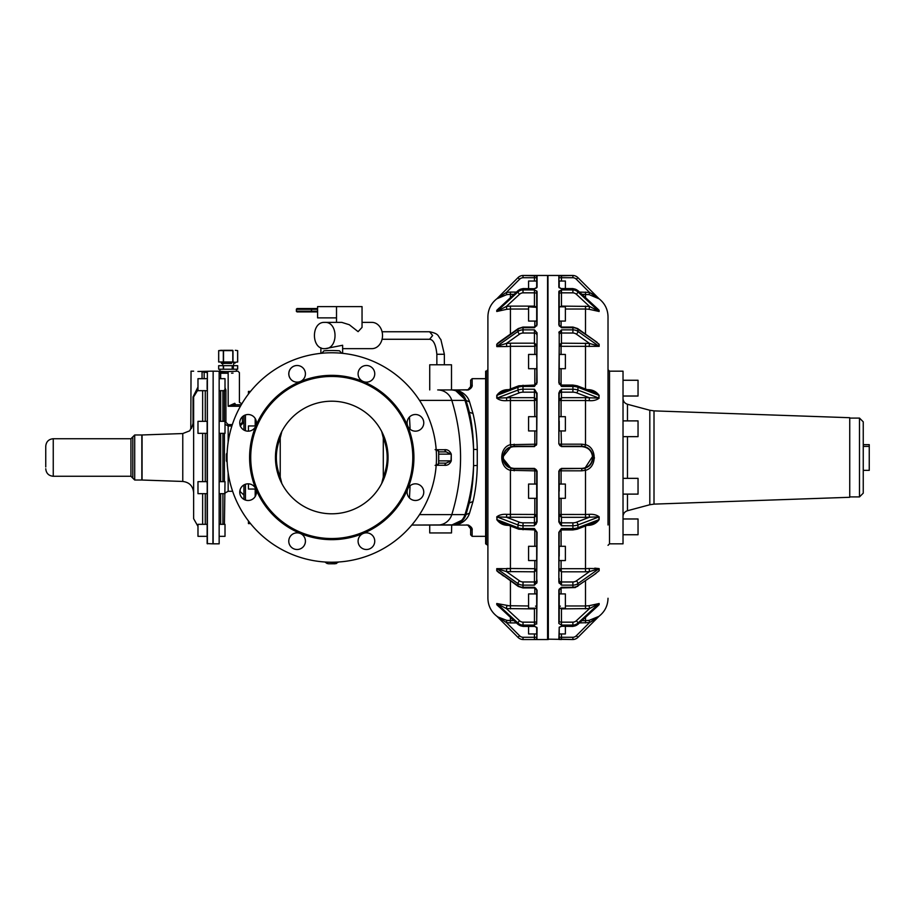 <?xml version="1.0" encoding="UTF-8"?>
<svg xmlns="http://www.w3.org/2000/svg" width="915" height="915" viewBox="0 0 915 915"><rect width="100%" height="100%" fill="white"/><g stroke="black" fill="none" stroke-linecap="round" stroke-linejoin="round"><path stroke-width="1.37" d="M219.154 481.656L225.01 481.656L224.415 524.318M197.983 433.344L207.145 433.344L207.145 421.335L197.983 421.335L197.983 433.344M219.154 421.335L225.01 421.335L225.01 433.344L219.154 433.344M207.145 530.323L207.145 536.327L197.983 536.327L197.983 524.318L207.145 524.318L207.145 493.665L197.983 493.665L197.983 481.656L207.145 481.656L207.145 483.417M225.01 536.327L219.154 536.327L225.01 536.327L225.01 524.318L219.154 524.318M207.145 378.673L197.983 378.673L197.983 390.682L207.145 390.682M207.145 380.434L207.145 388.921M219.154 378.673L225.01 378.673L225.01 390.682L219.154 390.682M235.578 371.261C241.263 370.918 225.513 372.096 220.755 371.261L213.149 371.17L213.149 543.83L219.154 543.83L219.154 372.085L228.167 371.742C240.782 371.124 240.782 371.124 228.167 371.742L228.167 373.24C242.704 372.622 242.704 372.622 228.167 373.24L220.664 373.24L220.664 371.742M231.541 373.183L233.039 373.126M224.415 390.682L224.415 421.335L224.415 390.682M224.415 433.344L224.415 481.656L224.415 433.344M241.286 404.773L235.67 404.773C242.589 403.572 242.589 403.572 235.67 404.773L234.789 403.298C240.897 402.062 240.897 402.062 234.789 403.298L228.167 406.249L240.439 406.249M241.903 423.737L242.429 422.204L243.928 422.204L243.928 415.616L243.928 430.061L243.928 415.616L243.928 422.204L240.176 426.001M235.67 404.773L228.167 406.249L228.167 373.24M225.01 422.204L225.914 422.204L225.914 390.007L224.415 390.007M225.01 424.263L228.167 426.001L231.884 426.001M224.415 481.656L224.415 439.509M243.928 430.061L243.928 422.204L243.928 430.061M243.928 499.384A8.338 8.338 0 0 1 239.799 491.286L243.928 495.038L243.928 484.939L243.928 499.384L243.928 484.939M204.148 371.879L202.055 372.108C187.529 371.33 187.529 371.33 202.055 372.108L202.055 371.879C187.815 371.113 187.815 371.113 202.055 371.879L207.373 372.359L207.145 543.601L212.932 543.83L213.149 371.399M182.771 433.55L142.054 434.968L142.054 480.032L182.771 481.45L182.771 433.55L189.76 430.793L190.8 428.529L191.041 371.17M197.937 371.479L209.398 371.238M206.207 371.456L202.398 371.57M232.639 491.286L228.167 491.286L225.01 493.002M204.148 378.673L204.148 372.108L207.145 372.588M233.302 365.691L233.302 369.214L237.637 369.214L237.637 365.691L218.662 365.691L218.662 369.214L236.573 369.214M223.523 365.691L223.523 369.214L219.76 369.214M223.523 369.214L233.302 369.214M207.145 481.656L207.145 433.344M190.88 428.483C191.201 429.329 191.921 427.625 193.042 423.348L193.637 423.348L193.637 396.916L193.042 396.916L193.042 423.348M197.983 387.011L193.042 396.916M248.434 520.932L248.434 523.586L250.527 523.586M248.434 483.829L248.434 489.045L255.811 489.045M255.811 425.955L248.434 425.955L248.434 431.171M248.434 391.414L250.527 391.414L248.434 391.414L248.434 394.068M197.983 389.779L193.637 396.916L193.637 518.679L197.983 526.388M193.637 428.163L193.637 423.348C189.291 433.664 189.291 433.664 193.637 423.348L193.523 424.892M182.771 481.45C189.394 482.297 193.019 486.048 193.637 492.705L193.637 440.618M231.541 363.438L230.843 363.438M134.711 434.98L141.836 434.98L141.836 480.02L134.711 480.02L132.824 478.145L132.824 436.855L134.711 434.98L134.711 480.02M231.335 363.438L221.407 363.289L231.335 363.438M224.793 363.438L221.556 363.438M325.294 348.649L342.645 345.252L342.645 353.35M341.718 353.259L339.534 350.811A106.975 106.975 0 0 0 323.99 350.811L321.794 353.259M435.117 465.38L438.537 463.928A106.975 106.975 0 0 0 438.537 451.072L435.117 449.62M438.628 462.304L438.674 454.126L451.015 454.126L446.074 451.873L438.582 451.873M325.077 562.004L328.382 563.777L335.142 563.777L338.31 562.187M227.149 452.788L226.371 454.126L226.371 460.874L227.149 462.212M324.653 322.377C338.378 321.44 338.527 349.347 324.802 348.649C311.089 349.587 310.928 321.68 324.653 322.377L341.787 322.377L349.278 324.722L358.108 331.653L362.043 327.398L362.043 306.616L336.514 306.616L336.514 317.871L317.585 317.871L317.585 306.616L336.514 306.616L336.514 322.377M371.799 322.377A13.142 10.637 90 0 1 371.879 322.377A13.142 10.637 90 0 1 382.516 335.462A13.142 10.637 90 0 1 371.959 348.649L371.799 348.649M324.802 348.649L325.374 348.649M438.628 452.708L438.674 454.126M439.143 451.873L446.074 451.873L444.381 449.711C447.549 449.379 449.848 450.866 451.267 454.16L451.267 460.84L446.074 463.127L438.582 463.127M328.382 563.777L336.514 563.514M325.351 562.336L327.25 563.594M437.713 389.939L450.889 389.939A15.017 14.789 -90 0 1 464.98 400.381L451.804 400.381A15.017 14.789 -90 0 0 437.713 389.939L464.774 389.939M485.648 378.673L472.14 378.673L472.14 384.803C472.575 386.519 471.328 388.235 468.366 389.939L450.889 389.939M456.985 389.939L467.942 389.79A3.752 3.752 0 0 1 466.879 389.939L466.879 390.156M451.267 460.84C449.848 464.134 447.549 465.621 444.381 465.289L446.074 463.127M455.453 390.419L465.975 400.381A15.017 15.017 0 0 0 451.678 389.939L456.985 390.156C463.711 392.512 467.897 396.424 469.555 401.891L472.998 413.488C475.594 424.331 477.024 436.363 477.264 449.574L477.264 465.426C477.024 478.637 475.594 490.669 472.998 501.512L469.555 513.109C467.817 518.645 463.631 522.557 456.985 524.844L411.773 525.061L429.73 525.061L429.73 532.942L451.495 532.942L451.701 525.061M451.495 525.061L429.73 525.061M441.144 451.873L446.074 451.873M235.315 362.317L237.671 361.985L237.671 350.639L235.315 350.308L237.637 350.628L237.637 361.985L235.224 362.317L232.993 361.985L232.993 350.628L223.523 350.628L223.523 361.985L235.315 362.317M223.523 350.628L218.696 350.628L218.696 361.985L232.993 361.985M472.14 384.803L467.942 389.79A3.752 3.752 0 0 0 469.841 388.498M470.642 388.555L470.642 386.187A3.752 3.752 0 0 1 470.207 387.926M451.495 389.939L451.495 364.788L429.73 364.788L429.73 389.939M469.555 401.891L465.975 400.381A187.667 187.667 0 0 1 469.361 412.288C471.923 423.473 473.318 435.826 473.57 449.357L473.57 465.644C473.318 479.174 471.923 491.527 469.361 502.712L465.975 514.619A15.017 15.017 0 0 1 451.678 525.061L468.366 525.061C471.328 526.765 472.575 528.481 472.14 530.197L470.642 528.813A3.752 3.752 0 0 0 467.942 525.21L470.642 528.813L470.642 534.817L472.14 536.327L472.14 530.197M451.267 454.16L451.015 460.874L438.674 460.874M466.879 525.061L467.942 525.21A3.752 3.752 0 0 0 466.879 525.061L466.879 524.844M463.253 519.606L451.678 525.061A15.017 15.017 0 0 0 465.975 514.619L469.555 513.109M221.018 362.317L223.523 361.985M472.998 501.512L469.292 502.987M45.75 466.993L45.75 446.234C46.196 441.682 48.701 439.177 53.253 438.731L53.253 476.269L130.948 476.269L130.948 438.731L132.824 436.855M232.993 350.628L220.915 350.308M472.998 413.488L469.361 412.288A187.667 187.667 0 0 0 465.975 400.381A15.017 15.017 0 0 0 451.678 389.939L453.291 389.939M486.403 543.83L486.403 371.17L485.648 371.17L485.648 543.83L487.901 545.329M317.585 311.169L311.192 311.169L311.317 311.912L317.585 311.912L311.992 311.912L311.523 311.169L311.523 309.293L317.585 309.293M316.052 308.538L297.284 308.538A0.755 0.698 -90 0 0 296.586 309.293L296.3 311.169L297.055 311.912L311.992 311.912M297.055 311.912L300.818 311.912M316.533 308.538L311.992 308.538L311.192 311.169L296.586 311.169A0.755 0.698 -90 0 0 297.284 311.912M296.3 309.293L297.055 308.538L300.818 308.538M296.3 311.169L296.586 309.293L311.192 309.293L311.992 308.538M221.018 350.308L218.674 350.628L218.662 361.985M223.66 350.308L232.673 350.308M487.901 499.613L487.901 369.671L486.403 371.17M503.513 338.996L496.765 344.269L496.765 346.362L506.418 343.422L506.784 346.522L496.868 346.625M523.288 275.461L547.582 275.461L547.582 639.539L522.98 639.539L523.037 637.286A5.25 5.25 0 0 1 519.571 635.753L506.418 622.589L496.788 616.184C491.035 611.586 488.072 605.616 487.901 598.25L487.901 316.75C488.072 309.384 491.035 303.414 496.788 298.816L506.784 294.63L506.418 292.411L496.994 298.645L517.981 277.657A7.503 7.503 0 0 1 522.991 275.461A7.503 7.503 0 0 0 517.981 277.657L519.571 279.247L506.418 292.411L510.421 292.079L510.421 294.333L513.99 294.333M523.037 529.762L522.98 528.561L534.44 528.561L534.44 529.934L518.771 529.202L502.907 523.14L496.765 519.583C499.213 523.025 502.552 524.936 506.784 525.302L508.809 525.393M496.994 519.674L517.981 527.715A7.503 2.871 0 0 0 522.991 528.55L523.037 522.831A5.25 2.013 0 0 1 519.571 522.248L506.418 517.215L496.994 516.906L496.994 519.674L496.765 516.838C499.213 514.905 502.552 514.07 506.784 514.356L510.421 514.47L510.421 470.299C498.904 467.748 498.904 447.241 510.421 444.701L536.693 444.175L534.817 444.175L534.817 430.942M496.765 398.162L506.418 397.785L506.784 400.644C502.552 400.93 499.213 400.107 496.765 398.162L496.765 395.417C499.213 391.975 502.552 390.065 506.784 389.699L506.418 390.854L506.784 389.699L508.809 389.607M496.765 311.489L506.418 306.411L506.784 309.293L496.765 311.489L496.765 310.357L499.178 308.023M497.566 616.836L506.784 620.37L510.421 620.667L510.421 617.362M497.062 604.964L499.178 606.977M518.245 624.453A2.253 0.606 -47.3 0 1 518.05 624.407L496.765 604.643L496.765 603.511L510.421 605.982L510.421 580.888M496.994 570.937L503.513 576.004M523.037 587.281L534.44 587.293L534.44 587.945L523.003 587.945L518.279 586.446L496.765 570.731L496.765 568.638L510.421 568.684L510.421 526.011M534.44 281.031L534.44 277.714L536.693 277.714L536.693 275.918L536.693 287.802L534.44 288.74L522.991 288.58L522.991 289.895A7.503 6.931 180 0 0 520.418 290.421A7.503 6.931 180 0 0 517.981 291.919L517.981 290.776A2.253 0.606 -132.7 0 1 518.05 290.593L499.579 307.783M496.765 310.357L496.994 311.317L517.981 291.919A2.253 0.606 47.3 0 0 519.571 294.253L506.418 306.411L510.421 306.113L510.421 309.018L528.584 309.018M496.765 344.269L499.67 341.718M536.693 356.53L536.693 344.989L534.44 343.182L534.817 346.328L536.693 345.047L534.817 346.328L534.817 354.448M496.765 395.417L502.907 391.86L518.771 385.798L534.44 385.066L536.693 382.813L534.44 386.439L534.44 385.066M502.941 456.802L511.05 446.68L510.421 444.701L510.421 400.53L534.817 400.53L536.693 399.809L534.817 400.53L536.693 399.809L534.44 397.67L534.817 416.68M535.527 469.04L514.173 468.766L534.44 468.766L514.173 468.766L534.44 468.766L534.817 470.859L510.421 470.299L511.05 468.32L502.953 458.392M523.037 522.831L534.44 522.831L534.44 517.33L506.418 517.215L506.784 514.356L534.817 514.47L536.693 515.191L534.817 514.459L534.44 517.33L536.693 515.191M519.571 522.248A2.253 1.475 110.9 0 0 517.981 524.936L496.765 516.838M506.418 524.146L506.784 525.302M498.595 342.519L497.543 343.422M534.817 560.552L534.817 568.684L536.693 570.011L534.817 568.684L534.44 571.818L536.693 570.011M496.765 570.731L517.981 585.726A7.503 5.307 0 0 0 522.991 587.281L523.037 581.974A5.25 3.717 0 0 1 519.571 580.888L506.418 571.578L506.784 568.478L534.817 568.684M523.037 581.974L534.44 581.974L534.44 571.818L506.418 571.578L496.765 568.638M523.037 622.166L534.44 622.166L534.44 608.887L506.418 608.589L496.994 603.683L496.994 604.838L517.981 624.224A2.253 0.606 -47.3 0 0 518.05 624.407L522.991 626.42L523.037 622.166A5.25 4.85 0 0 1 519.571 620.747L506.418 608.589L506.784 605.707L528.584 605.982M519.571 620.747A2.253 0.606 132.7 0 0 517.981 623.081L496.765 603.511M497.28 605.204L499.579 607.217M506.784 620.37L506.418 622.589L506.784 620.37L513.99 620.667M497.954 617.156L500.825 619.329M499.373 573.065L497.085 571.097M514.173 470.825L514.173 468.766C507.345 468.103 503.593 464.351 502.918 457.5C503.582 450.66 507.333 446.909 514.173 446.234L534.44 446.234L510.844 446.749M505.274 450.603L502.941 456.768M503.113 459.582L508.454 467.199M536.693 290.913L536.693 325.934L536.693 321.074L528.584 321.074L528.584 306.811L536.693 307.349A1.876 1.704 0 0 0 536.693 307.326M536.693 345.047L537.071 382.653L534.44 386.439L522.98 386.439L523.037 385.238M536.693 307.291L534.44 306.113L534.566 306.811M536.693 344.989L534.817 346.316L510.421 346.316L510.421 343.182L506.418 343.422L519.571 334.112A2.253 1.121 54.7 0 1 517.981 331.39L496.994 346.236L496.994 344.109L517.981 329.274A2.253 1.121 -125.3 0 1 518.279 328.554L499.887 341.558M536.693 384.094L536.693 378.318M510.421 400.53L506.784 400.644L510.421 400.53L510.421 397.67L534.44 397.67L534.44 392.169L523.037 392.169L522.98 389.241A7.503 2.871 180 0 0 520.418 389.447A7.503 2.871 180 0 0 517.981 390.065L517.981 387.285A7.503 2.871 -0 0 1 520.418 386.668A7.503 2.871 -0 0 1 522.991 386.45L522.991 389.23L534.44 389.241L536.693 393.221L536.693 443.992L534.44 446.234L534.817 444.175M534.817 484.058L534.817 470.859L536.693 471.008L536.693 521.779L534.44 525.759L534.44 522.831A2.253 2.082 180 0 0 536.693 520.749L536.693 515.111M536.693 470.825L534.817 470.825L536.693 470.825L534.44 468.766L536.693 470.825M536.693 536.682L536.693 546.289L528.584 546.289L528.584 560.552L536.693 560.552L536.693 578.394M536.693 593.927L536.693 608.189L528.584 608.189L528.584 593.927L536.693 593.927M535.538 606.107A1.876 1.704 180 0 1 536.693 607.674M536.693 607.709L534.44 608.887L534.566 608.189M536.693 624.087L537.071 590.152L534.44 587.293L536.018 588.574L536.693 589.878L536.693 623.104L536.693 612.272L536.693 623.104L534.44 625.094L534.44 622.166A2.253 0.858 180 0 0 536.693 621.296M496.994 616.355L517.981 637.343A7.503 7.503 0 0 0 522.991 639.539L523.288 639.539M514.173 444.175L514.173 446.234L534.452 446.234M508.454 447.801L505.126 450.798M503.17 459.856L503.799 461.858M503.993 462.315L504.462 463.196M504.554 463.345L505.114 464.179M506.087 465.335L507.219 466.353M535.87 524.524L537.071 521.916L537.071 471.042L534.44 468.411L514.173 468.411C507.562 467.759 503.936 464.122 503.296 457.5C503.936 450.878 507.562 447.241 514.173 446.589L534.44 446.589L536.693 443.992L536.327 445.216M536.693 277.714L536.693 287.584L534.44 288.74L522.98 288.74A7.503 6.931 0 0 0 520.418 289.266A7.503 6.931 0 0 0 517.981 290.776L496.994 310.162M534.44 275.461L534.44 277.714L523.037 277.714L522.98 275.461L536.693 275.918M523.037 292.834L522.98 289.906L534.44 289.906L537.071 291.553L534.44 289.906L534.44 292.834L523.037 292.834A5.25 4.85 180 0 0 519.571 294.253M523.037 327.719L522.98 329.857A7.503 5.307 180 0 0 520.418 330.246A7.503 5.307 180 0 0 517.981 331.39L517.981 329.274A7.503 5.307 0 0 1 520.418 328.119A7.503 5.307 0 0 1 522.991 327.719M523.037 333.026L522.98 329.857L534.44 329.857L537.071 332.831L534.44 329.857L534.44 333.026L523.037 333.026A5.25 3.717 180 0 0 521.275 333.312A5.25 3.717 180 0 0 519.571 334.112M536.693 393.221L536.693 394.251A2.253 2.082 180 0 0 534.44 392.169L534.44 389.241L536.648 392.695M536.693 491.183L536.693 498.32L528.584 498.32L528.584 484.058L536.693 484.058M536.693 583.312L537.071 532.347L534.44 528.561L536.693 532.187L536.693 581.917L536.693 578.452L536.693 581.917L534.44 585.143L534.44 581.974A2.253 1.59 180 0 0 536.693 580.385L536.693 569.953M536.693 578.452L537.071 582.169L534.44 585.143L522.98 585.143A7.503 5.307 180 0 1 517.981 583.61L517.981 585.726A2.253 1.121 -54.7 0 0 518.279 586.446M536.693 556.148L536.693 560.552M536.693 370.403L536.693 368.711L528.584 368.711L528.584 354.448L536.693 354.448M536.693 623.104L534.44 625.094L522.98 625.094A7.503 6.931 180 0 1 517.981 623.081L517.981 624.224A7.503 6.931 0 0 0 522.991 626.249L534.44 626.26L537.071 627.759L536.693 639.082L534.657 639.528M534.44 639.539L522.98 639.539L523.037 637.286L536.693 637.286L537.071 639.448L534.44 639.539L534.44 633.969M536.693 627.198L536.693 633.969L528.584 633.969L528.584 626.42M536.693 619.707L536.682 612.078M536.693 470.962L536.339 469.795M536.35 445.193L536.693 444.038M536.693 325.934L536.693 325.122L534.44 327.707L534.44 327.055L523.003 327.055L518.279 328.554M534.44 327.055L537.071 324.848L534.44 327.707L522.98 327.707M537.071 275.552L537.071 287.241L534.44 288.74M536.693 281.031L528.584 281.031L528.584 288.58M536.693 430.942L528.584 430.942L528.584 416.68L536.693 416.68M536.693 521.779L534.44 525.759L522.98 525.759A7.503 2.871 180 0 1 517.981 524.936L517.981 527.715A2.253 1.475 -69.1 0 0 518.771 529.202M536.899 639.482L537.071 627.759M537.071 532.347L534.44 529.934M537.071 332.831L536.693 382.813M537.071 590.152L534.44 587.945M534.44 626.26L535.184 626.546M537.071 393.084L536.693 443.992M547.582 639.539L547.582 275.461M547.959 457.5L547.959 530.071M560.049 390.476L558.848 393.084L558.848 443.958L561.467 446.589L581.734 446.589C588.356 447.241 591.982 450.878 592.623 457.5C591.982 464.122 588.356 467.759 581.734 468.411L561.467 468.766L561.101 470.825L559.237 470.756M558.848 443.958L559.214 393.221L561.467 389.241L561.467 397.67L559.214 399.809A2.253 2.082 0 0 0 559.214 399.889L558.848 393.084L561.467 389.241L572.927 389.241L572.904 385.066L561.467 385.066L559.214 382.813L559.214 333.083L561.467 329.857L572.927 329.857L572.882 327.719A7.503 5.307 0 0 1 577.937 329.274A2.253 1.121 -54.7 0 0 577.639 328.554L597.049 342.313M561.467 385.066L561.467 386.439L558.848 382.653L561.467 386.439L572.927 386.439M559.214 331.688L558.848 332.831L561.467 329.857L561.467 333.026L572.882 333.026L572.927 329.857A7.503 5.307 180 0 1 577.937 331.39L599.153 346.362L599.153 344.269L592.405 338.996M559.214 290.913L559.214 325.122L561.467 327.707L558.848 324.848L559.214 321.074L559.214 325.934L559.214 321.074L565.379 321.074L565.379 306.811L559.214 306.811L559.214 291.896L561.467 289.906L572.927 289.906L572.927 288.74A7.503 6.931 -0 0 1 577.937 290.776A2.253 0.606 -47.3 0 0 577.868 290.593A2.253 0.606 -47.3 0 0 577.674 290.547M558.848 324.848L558.848 291.553L561.467 289.906L561.467 292.834L572.882 292.834L572.927 289.906A7.503 6.931 180 0 1 577.937 291.919L598.925 311.317L599.153 310.357L596.74 308.023M558.848 287.241L558.848 275.552L561.467 275.461L558.848 275.552L559.214 287.584L561.467 288.74L558.848 287.241L560.735 288.454M559.214 275.918L572.927 275.461L572.882 277.714L572.927 275.461A7.503 7.503 0 0 1 577.937 277.657L599.153 298.85L589.134 294.63L581.917 294.333M559.214 606.107L559.214 589.066L558.848 590.152L561.467 587.293L572.927 587.293M559.214 633.432L559.214 627.198L561.467 626.26L572.927 626.26A7.503 6.931 0 0 0 575.501 625.734A7.503 6.931 0 0 0 577.937 624.224L577.937 623.081L598.925 603.683L598.925 604.838L596.34 607.217M558.848 639.448L561.467 639.539L558.848 639.448L559.214 627.415L561.467 626.26L572.927 626.42L572.882 622.166L561.467 622.166A2.253 0.858 0 0 1 559.214 621.296L559.214 589.878L559.9 588.574L561.467 587.293L561.467 587.945L575.272 587.567L596.02 573.442L577.937 585.726L577.937 583.61L598.925 568.764L599.153 570.731L592.405 576.004M572.618 639.539L572.927 639.539A7.503 7.503 0 0 0 575.501 638.967A7.503 7.503 0 0 1 572.927 639.539L547.959 639.162M599.153 603.511L589.134 605.707L589.5 608.589L561.467 608.887L561.467 625.094L558.848 623.447L561.467 625.094L572.927 625.094A7.503 6.931 180 0 0 575.501 624.579A7.503 6.931 0 0 0 577.937 623.081A2.253 0.606 47.3 0 0 576.336 620.747L589.5 608.589L599.153 603.511L599.153 604.643L577.937 624.224A2.253 0.606 47.3 0 1 577.868 624.407A2.253 0.606 47.3 0 1 577.674 624.453M589.134 568.478L585.497 568.684L585.497 571.818L589.5 571.578L599.153 568.638L589.134 568.478L589.5 571.578L576.336 580.888A5.25 3.717 0 0 1 574.631 581.688A5.25 3.717 180 0 1 572.882 581.974L572.927 587.281A7.503 5.307 0 0 0 575.501 586.881A7.503 5.307 0 0 0 577.937 585.726A2.253 1.121 54.7 0 1 577.639 586.446M559.214 583.312L559.214 578.452L559.214 581.917L561.467 585.143L558.848 582.169L559.214 532.187L561.467 528.561L572.927 528.55A7.503 2.871 0 0 0 575.501 528.332A7.503 2.871 0 0 0 577.937 527.715L577.937 524.936L598.925 516.906L598.925 519.674L593 523.14L577.148 529.202L572.904 529.934L572.927 528.561M561.467 529.934L558.848 532.347L561.467 528.561L561.467 529.934L572.904 529.934M589.134 514.356L585.497 514.47L585.497 517.33L599.153 516.838C596.694 514.893 593.355 514.07 589.134 514.356L589.5 517.215L576.336 522.248A5.25 2.013 0 0 1 574.631 522.682A5.25 2.013 180 0 1 572.882 522.831L572.927 528.55M559.214 491.183L559.214 471.008L561.467 468.411L558.848 471.042L559.214 521.779L561.467 525.759L558.848 521.916L560.289 524.364M572.927 386.45A7.503 2.871 0 0 1 577.937 387.285L577.937 390.065L598.925 398.094L589.5 397.785L589.134 400.644L585.497 400.53L585.497 444.701L581.734 444.175L581.734 446.234L561.467 446.234L581.734 446.234C588.585 446.909 592.337 450.66 593 457.5L592.989 457.1M592.165 453.268L589.718 449.551M559.214 334.615A2.253 1.59 0 0 1 561.467 333.026L561.467 343.182L559.214 344.989A2.253 1.59 0 0 0 559.214 345.047L558.848 382.653M559.889 326.415L559.214 325.122M572.882 392.169L572.927 389.241A7.503 2.871 180 0 1 577.937 390.065A2.253 1.475 -69.1 0 1 576.336 392.752A5.25 2.013 0 0 0 572.882 392.169L561.467 392.169A2.253 2.082 0 0 0 559.214 394.251L559.214 393.221M561.089 430.942L561.467 446.234L559.225 444.175L561.101 444.175L559.225 444.221M592.931 458.77L593 457.5C592.337 464.34 588.585 468.091 581.734 468.766L581.734 470.825L559.225 470.825M558.848 623.447L558.848 590.152L561.467 587.945M589.191 620.359L589.5 622.589L576.336 635.753A5.25 5.25 0 0 1 572.882 637.286L572.927 639.539L559.214 639.082L559.214 627.415L561.467 626.26M576.336 635.753L577.937 637.343A7.503 7.503 0 0 1 575.501 638.967A7.503 7.503 0 0 0 577.937 637.343L598.925 616.355L589.5 622.589L579.481 622.921M585.497 517.33L561.467 517.33L561.089 514.47A1.876 0.652 0 0 0 559.214 515.111L559.214 498.32L565.379 498.32L565.379 484.058L559.214 484.058M588.048 448.167L584.868 446.68L585.497 444.701C597.038 447.378 597.038 467.622 585.497 470.299L584.868 468.32L592.897 455.956M596.694 296.837L595.07 295.648M593.48 294.607L589.763 292.537M589.134 294.63L589.5 292.411L598.925 298.645M572.882 292.834A5.25 4.85 0 0 1 576.336 294.253A2.253 0.606 -47.3 0 0 577.937 291.919L577.937 290.776L598.925 310.162L598.925 311.317L589.5 306.411L561.467 306.113L561.467 292.834A2.253 0.858 0 0 0 559.214 293.704L559.225 302.922M559.214 287.802L559.214 281.031L565.379 281.031L565.379 288.58M598.925 310.162L596.34 307.783M559.214 293.704L559.214 306.811M572.882 333.026A5.25 3.717 0 0 1 576.336 334.112A2.253 1.121 -54.7 0 0 577.937 331.39L577.937 329.274L596.02 341.558M589.134 346.522L589.5 343.422L598.925 346.236L598.925 344.109L599.153 346.362L561.089 346.316A1.876 1.281 180 0 1 560.117 346.133M559.214 384.094L559.214 378.318M599.153 395.417L598.925 398.094L598.925 395.326L593 391.86L577.148 385.798A2.253 1.475 -69.1 0 1 577.937 387.285L599.153 395.417C596.649 391.94 593.309 390.03 589.134 389.699L587.11 389.607M559.214 416.68L565.379 416.68L565.379 430.942L559.214 430.942L559.214 421.083M560.369 445.948L559.614 445.273M584.96 446.714L586.789 447.435M588.116 448.224L591.262 451.495M560.38 469.04L559.625 469.727M559.214 556.148L559.214 546.289L565.379 546.289L565.379 560.552L559.214 560.552M559.214 639.082L559.214 637.286L559.214 639.082M559.214 593.927L565.379 593.927L565.379 608.189L559.214 608.189L559.214 619.707L559.225 612.078M594.338 458.392L594.361 457.5M561.467 446.234L561.089 444.141L559.225 444.175M576.336 294.253L589.5 306.411L589.134 309.293L599.153 311.489M561.353 306.811L561.467 306.113L559.214 307.291A2.253 0.858 0 0 0 559.214 307.314A1.876 1.704 0 0 1 559.214 307.326M576.336 334.112L589.5 343.422L561.467 343.182L561.089 346.316L559.214 344.989M559.214 345.047L561.089 346.328L561.089 354.448M559.214 368.711L565.379 368.711L565.379 354.448L559.214 354.448M589.5 390.854L589.134 389.699M576.336 392.752L589.5 397.785L585.497 397.67L585.497 400.53L589.134 400.644C593.309 400.942 596.649 400.118 599.153 398.162M585.497 397.67L561.467 397.67L561.089 400.53A1.876 0.652 0 0 1 559.214 399.889M576.336 522.248A2.253 1.475 69.1 0 1 577.937 524.936A7.503 2.871 0 0 1 575.501 525.553A7.503 2.871 180 0 1 572.927 525.77L561.467 525.759L561.467 517.33L559.214 515.191L561.089 514.459L585.497 514.47L585.497 470.299L581.734 470.825M559.214 515.191A2.253 2.082 0 0 1 559.214 515.111A1.876 0.652 180 0 1 561.089 514.459L561.089 498.32M599.153 516.838L599.153 519.583L577.937 527.715A2.253 1.475 69.1 0 1 577.148 529.202M599.153 519.583C596.694 523.025 593.355 524.936 589.134 525.302L589.5 524.146M561.089 560.552L561.089 568.673A1.876 1.281 0 0 0 559.214 569.953A2.253 1.59 0 0 0 559.214 570.011L561.089 568.673L561.467 571.818L559.214 570.011M594.796 568.146L599.153 568.615L599.153 570.731M560.38 606.107A1.876 1.704 0 0 0 559.214 607.674A2.253 0.858 0 0 0 559.214 607.709L561.467 608.887L561.353 608.189M559.214 633.969L565.379 633.969L565.379 626.42M595.905 618.746L589.683 622.509M585.497 617.362L585.497 620.667L589.134 620.37L598.925 616.355M561.467 468.766L561.169 469.658M561.089 484.058L561.101 470.825M608.018 524.981L608.018 316.75L608.018 524.981M599.153 604.643L596.74 606.977M585.497 400.53L561.089 400.53L559.214 399.809M609.516 543.83L609.516 371.17L623.024 371.17L623.024 543.83L609.516 543.83L608.018 545.329M623.024 396.023L638.041 396.023L638.041 380.263L623.024 380.263M623.024 436.649L638.041 436.649L638.041 420.889L623.024 420.889M623.024 494.111L638.041 494.111L638.041 478.351L623.024 478.351M623.024 534.737L638.041 534.737L638.041 518.977L623.024 518.977L638.041 518.977M654.008 504.119L849.738 497.291L849.738 417.709L654.008 410.881L654.008 504.119L649.81 504.748L649.81 410.252L627.473 404.27C624.682 403.332 623.207 401.399 623.024 398.471M863.245 476.864L863.245 421.838L859.494 418.086L859.494 496.914L863.245 493.162L863.245 476.864M863.245 438.136L863.245 444.633L869.25 444.633L869.25 470.367L863.245 470.367L863.245 493.162M863.245 446.406L869.25 446.406M301.092 366.515A8.338 8.338 0 0 1 304.409 377.815A8.338 8.338 0 0 1 293.109 381.132A8.338 8.338 0 0 1 289.792 369.832A8.338 8.338 0 0 1 301.092 366.515M436.478 457.5A104.722 104.722 0 0 1 331.756 562.222A104.722 104.722 0 0 1 227.034 457.5A104.722 104.722 0 0 1 331.756 352.778A104.722 104.722 0 0 1 436.478 457.5M370.415 533.868A8.338 8.338 0 0 1 373.732 545.168A8.338 8.338 0 0 1 362.42 548.485A8.338 8.338 0 0 1 359.103 537.185A8.338 8.338 0 0 1 370.415 533.868M417.778 500.15A8.338 8.338 0 0 1 407.438 494.5A8.338 8.338 0 0 1 413.088 484.161A8.338 8.338 0 0 1 423.428 489.811A8.338 8.338 0 0 1 417.778 500.15M422.753 426.836A8.338 8.338 0 0 1 411.441 430.153A8.338 8.338 0 0 1 408.124 418.841A8.338 8.338 0 0 1 419.436 415.524A8.338 8.338 0 0 1 422.753 426.836M374.418 371.479A8.338 8.338 0 0 1 368.768 381.818A8.338 8.338 0 0 1 358.428 376.168A8.338 8.338 0 0 1 364.079 365.828A8.338 8.338 0 0 1 374.418 371.479M245.735 414.85A8.338 8.338 0 0 1 256.086 420.5A8.338 8.338 0 0 1 250.436 430.839A8.338 8.338 0 0 1 240.085 425.189A8.338 8.338 0 0 1 245.735 414.85M240.771 488.164A8.338 8.338 0 0 1 252.083 484.847A8.338 8.338 0 0 1 255.399 496.159A8.338 8.338 0 0 1 244.088 499.476A8.338 8.338 0 0 1 240.771 488.164M289.106 543.521A8.338 8.338 0 0 1 294.756 533.182A8.338 8.338 0 0 1 305.095 538.832A8.338 8.338 0 0 1 299.445 549.172A8.338 8.338 0 0 1 289.106 543.521M292.914 528.618A81.035 81.035 0 0 1 260.649 418.647A81.035 81.035 0 0 1 370.609 386.382A81.035 81.035 0 0 1 402.875 496.353A81.035 81.035 0 0 1 292.914 528.618M304.764 408.09A56.307 56.307 0 0 1 381.166 430.507A56.307 56.307 0 0 1 358.749 506.91A56.307 56.307 0 0 1 282.346 484.493A56.307 56.307 0 0 1 304.764 408.09M280.23 437.93C275.049 450.981 275.049 464.019 280.23 477.07L280.23 437.93L281.831 431.468L277.908 441.064M383.293 437.93C388.475 450.981 388.475 464.019 383.293 477.07L383.293 437.93L381.681 431.468L385.615 441.064M386.119 442.849L387.983 460.554L384.449 477.344M280.23 477.07L281.831 483.532M383.293 477.07L381.681 483.532M362.42 548.485A8.338 8.338 0 0 0 374.418 543.521M301.092 548.485A8.338 8.338 0 0 0 304.409 537.185A8.338 8.338 0 0 0 293.109 533.868M299.445 365.828A8.338 8.338 0 0 0 293.109 381.132M220.664 390.682L220.664 421.335M220.664 433.344L220.664 481.656M220.664 493.665L220.664 524.318M219.154 373.24L220.664 373.24L220.664 378.673M222.917 421.335L222.917 390.682M222.917 524.318L222.917 493.665M222.917 481.656L222.917 433.344M225.914 390.007L225.01 387.823M225.914 422.204L228.167 424.606L228.167 442.185M240.176 425.464L239.936 424.606M232.341 424.606L228.167 424.606M240.176 424.606L242.429 422.204L242.429 416.725M245.437 430.736L245.437 414.941M255.194 425.955L255.194 418.487M207.373 372.359L207.373 543.83M228.167 472.815L228.167 491.286M245.437 500.059L245.437 484.264M255.194 496.513L255.194 489.045M240.176 491.286L240.176 489.536M202.055 372.108L202.055 378.673M223.329 365.691L223.329 369.214M232.193 365.691L232.193 369.214M205.269 524.318L205.269 493.665M205.269 481.656L205.269 433.344M205.269 421.335L205.269 390.682M202.638 493.665L202.638 524.318M202.638 390.682L202.638 421.335M202.638 433.344L202.638 481.656M233.76 365.691L222.574 365.691M409.463 417.034A187.667 50.634 90 0 1 410.08 429.215M444.381 449.711L436.192 449.711M444.381 465.289L436.192 465.289M410.08 485.785L409.463 497.966M419.528 400.381L451.804 400.381C463.482 438.457 463.482 476.543 451.804 514.619L419.528 514.619M477.264 449.574L473.57 449.357A187.667 184.819 90 0 0 464.98 400.381L465.975 400.381M437.713 525.061A15.017 14.789 -90 0 0 451.804 514.619L465.975 514.619M477.264 465.426L473.57 465.644A187.667 184.819 90 0 1 464.98 514.619A15.017 14.789 -90 0 1 450.889 525.061M382.07 331.756L429.593 331.756L432.635 335.519L429.593 339.271C433.481 339.659 435.895 344.658 436.855 354.277L444.358 354.277L444.358 364.788M223.329 350.628L223.329 361.985M232.799 350.628L232.799 361.985M510.421 346.316L506.784 346.522L510.421 346.316L510.421 388.989M510.421 334.112L510.421 309.018L506.784 309.293L510.421 309.018M510.421 297.638L510.421 294.333L506.784 294.63L510.421 294.333M534.817 321.074L534.817 327.032M534.817 368.711L534.817 385.032M510.421 397.67L506.418 397.785L519.571 392.752A2.253 1.475 69.1 0 1 517.981 390.065L496.994 398.094L496.994 395.326L517.981 387.285A2.253 1.475 -110.9 0 1 518.771 385.798M534.817 498.32L534.817 514.459M510.421 517.33L510.421 514.47M534.817 529.968L534.817 546.289M510.421 571.818L510.421 568.684M496.994 570.891L496.994 568.764L517.981 583.61A2.253 1.121 125.3 0 1 519.571 580.888M534.817 587.968L534.817 593.927M510.421 608.887L510.421 605.982M506.418 622.589L510.421 622.921L510.421 620.667M516.426 292.079L510.421 292.079M523.037 277.714A5.25 5.25 0 0 0 519.571 279.247M522.991 288.58L518.05 290.593A2.253 0.606 -132.7 0 1 518.245 290.547M536.693 293.704A2.253 0.858 180 0 0 534.44 292.834L534.44 306.113L510.421 306.113M536.693 334.615A2.253 1.59 180 0 0 534.44 333.026L534.44 343.182L510.421 343.182M523.037 392.169A5.25 2.013 180 0 0 521.275 392.318A5.25 2.013 180 0 0 519.571 392.752M516.426 622.921L510.421 622.921M519.571 635.753L517.981 637.343M534.44 468.411L514.139 468.755M537.071 324.848L537.071 291.553M547.959 275.838L548.337 639.539M577.639 328.554L572.916 327.055L561.467 327.055L561.467 327.707L572.927 327.707M561.467 288.74L572.927 288.74M572.882 581.974L561.467 581.974L561.467 585.143L572.927 585.143A7.503 5.307 180 0 0 575.501 584.754A7.503 5.307 0 0 0 577.937 583.61A2.253 1.121 54.7 0 0 576.336 580.888M558.848 532.347L558.848 582.169M558.848 471.042L558.848 521.916M561.467 468.411L581.734 468.411M561.467 275.461L561.467 277.714L572.882 277.714A5.25 5.25 0 0 1 576.336 279.247L577.937 277.657M572.882 522.831L561.467 522.831A2.253 2.082 0 0 1 559.214 520.749M576.336 620.747A5.25 4.85 0 0 1 574.631 621.8A5.25 4.85 180 0 1 572.882 622.166M561.467 639.539L561.467 637.286L559.214 637.286M572.882 637.286L561.467 637.286L561.467 633.969M589.5 292.411L576.336 279.247L589.5 292.411L579.481 292.079M559.214 277.714L561.467 277.714L561.467 281.031M585.497 571.818L561.467 571.818L561.467 581.974A2.253 1.59 0 0 1 559.214 580.385M585.497 292.079L585.497 297.638M585.497 306.113L585.497 309.018L565.379 309.018M589.134 309.293L585.497 309.018L585.497 334.112M561.089 321.074L561.089 327.032M585.497 343.182L585.497 388.989M561.089 368.711L561.089 385.032M561.089 400.541L561.089 416.68M581.734 444.175L561.101 444.175M589.134 525.302L587.11 525.393M561.089 529.968L561.089 546.289M585.497 526.011L585.497 568.684L561.089 568.684M561.089 587.968L561.089 593.927M589.134 605.707L585.497 605.982L585.497 608.887M585.497 580.888L585.497 605.982L565.379 605.982M581.917 620.667L585.497 620.667L585.497 622.921M627.473 478.351L627.473 436.649M627.473 420.889L627.473 404.27M649.81 504.748L627.473 510.73L627.473 494.111M371.147 385.398A82.167 82.167 0 0 1 403.87 496.891A82.167 82.167 0 0 1 292.365 529.602A82.167 82.167 0 0 1 259.654 418.109A82.167 82.167 0 0 1 371.147 385.398M219.154 493.665L225.01 493.665M197.983 536.327L207.145 536.327M236.608 371.17L237.923 371.17L239.421 372.668L239.421 402.325L241.846 403.824M191.018 371.17L193.637 371.17M210.153 371.17L212.932 371.17M219.909 371.193L219.909 369.374M236.425 371.193L236.425 369.374M218.662 365.691L218.662 369.214M237.671 365.691L237.671 369.214M233.611 365.543L233.611 363.587M222.722 365.543L222.722 363.587M320.879 347.757L320.879 353.35M362.043 322.377L371.879 322.377M342.645 348.649L371.879 348.649M221.407 363.289L221.407 362.317M234.926 363.289L234.926 362.317M130.948 476.269L132.824 478.145M382.07 339.271L429.593 339.271M53.253 438.731L130.948 438.731M429.593 331.756C439.68 333.895 437.61 336.102 440.858 339.522L444.358 354.277M53.253 476.269C48.701 475.823 46.196 473.318 45.75 468.766M470.642 386.187L470.642 380.183L472.14 378.673M468.846 410.263L469.361 412.288M485.648 536.327L472.14 536.327M436.855 354.277L436.855 364.788M522.991 626.42L534.44 626.42M535.184 288.454L534.44 288.58M548.337 275.461L572.618 275.461M598.101 309.281L577.868 290.593L572.927 288.58L561.467 288.58M572.904 385.066L577.148 385.798M572.927 626.42L577.868 624.407L598.101 605.719M559.9 326.426L561.467 327.055M560.735 626.546L561.467 626.42M608.018 316.75C607.846 309.384 604.884 303.414 599.119 298.816L598.89 298.622M608.018 598.25C607.846 605.616 604.884 611.586 599.119 616.184L598.89 616.378M609.516 371.17L608.018 369.671M627.473 510.73C624.682 511.668 623.207 513.601 623.024 516.529M649.81 410.252L654.008 410.881M849.738 418.086L859.494 418.086M849.738 496.914L859.494 496.914"/></g></svg>
